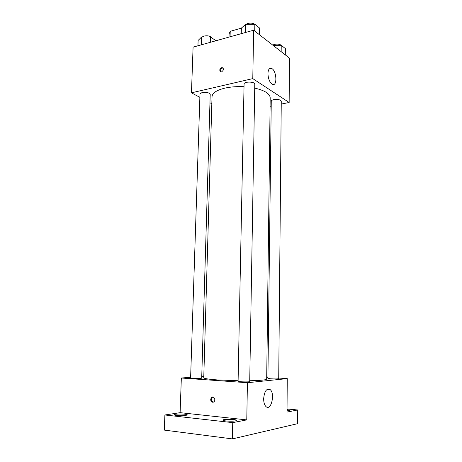 <?xml version="1.0" encoding="UTF-8"?>
<svg xmlns="http://www.w3.org/2000/svg" width="462" height="462" viewBox="0 0 462 462"><rect width="100%" height="100%" fill="white"/><g stroke="black" fill="none" stroke-linecap="round" stroke-linejoin="round"><path stroke-width="0.69" d="M230.076 36.798L230.215 31.329L229.117 33.824M230.215 31.329L241.366 28.147M199.867 97.343L191.464 92.822L193.087 47.136L253.638 30.215L289.46 58.12L289.154 102.489L281.243 104.077M211.827 103.783L209.962 102.778M244.023 86.717C237.052 86.371 230.665 86.839 224.861 88.132C216.626 90.177 212.347 93.001 212.035 96.61L203.754 377.766C203.95 378.54 208.477 379.256 217.342 379.92L238.097 380.74M249.734 380.74C260.666 380.509 266.32 379.955 266.69 379.083L270.189 97.829C269.9 93.694 264.743 90.448 254.712 88.098M271.206 106.093L270.085 106.318M191.464 92.822L252.783 78.621L289.154 102.489M273.793 99.642C272.176 100 271.333 100.52 271.263 101.201L267.902 378.395L270.611 378.8C275.092 379.013 277.795 378.973 278.719 378.667L281.266 101.201C280.428 99.665 277.939 99.145 273.793 99.642M202.09 92.51L199.982 93.936L190.604 378.008L192.827 378.366C197.586 378.597 200.543 378.54 201.698 378.187L210.216 94.375C209.211 92.614 206.502 91.996 202.09 92.51M244.08 84.015C243.855 81.352 255.105 81.531 254.781 84.182L249.717 381.577C250.011 382.155 237.768 381.889 238.086 381.323L244.08 84.015M252.783 78.621L253.638 30.215M267.937 73.533C268.185 69.416 269.41 67.718 271.61 68.434C276.778 70.576 277.5 87.185 272.291 84.251C269.641 82.352 268.191 78.777 267.937 73.533M221.541 71.893L221.234 71.939C219.075 70.594 219.323 69.109 221.985 67.492C224.07 68.624 223.92 70.091 221.541 71.893M220.824 71.91C220.108 70.005 220.744 68.694 222.73 67.966L223.134 68.001M203.8 376.241L201.755 376.403M190.627 377.281L181.341 378.014L247.424 382.721L287.248 378.609L278.725 378.06M267.92 377.362L266.713 377.281M232.733 422.632L232.386 438.9L164.293 430.093L164.894 414.98L232.733 422.632L246.772 419.9L247.424 382.721M181.341 378.014L180.111 412.664L164.894 414.98M232.386 438.9L297.649 423.677L297.707 409.979L287.041 408.98M287.248 378.609L287.017 412.064L297.707 409.979M263.646 398.752C264.455 391.089 266.626 388.034 270.16 389.582C275.329 393.532 271.073 411.492 266.014 406.612C264.46 405.064 263.675 402.442 263.646 398.752M180.111 412.664L246.772 419.9M212.664 402.252C210.528 401.218 210.152 399.613 211.538 397.436C213.64 395.489 216.164 400.063 213.946 401.819L212.664 402.252M213.456 402.125C211.359 401.068 211.001 399.468 212.376 397.326L212.878 397.02M287.035 409.598L289.818 410.279L287.029 410.799M185.932 415.396C182.519 416.002 173.908 415.534 174.243 414.766C174.007 413.675 187.601 413.819 187.272 414.899L185.932 415.396M235.481 420.882C232.184 421.598 222.557 421.009 222.927 420.12C222.661 418.907 236.908 419.19 236.59 420.391L235.481 420.882M241.251 33.674L241.366 28.113L245.622 24.307L254.845 24.272L259.586 28.049L259.482 34.766M245.461 32.502L245.622 24.307M254.729 31.064L254.845 24.272M255.353 24.677C253.54 23.175 251.005 22.765 247.736 23.452L245.963 24.307M273.002 45.299L281.225 45.282L285.36 48.574L285.308 54.886M281.167 51.657L281.225 45.282M281.45 45.461C279.88 44.15 277.535 43.792 274.422 44.387L272.742 45.097M197.938 45.784L198.117 40.442L201.657 36.954L210.441 36.931L215.483 40.396L215.471 40.881M201.397 44.814L201.657 36.954M210.279 42.331L210.441 36.931M211.833 37.884C210.395 36.013 207.756 35.407 203.921 36.065L202.24 36.954M229.037 37.093L229.117 33.697M222.73 67.966L221.985 67.492M269.132 69.023L271.61 68.434M212.376 397.326L211.538 397.436M267.169 389.351L270.16 389.582"/></g></svg>
